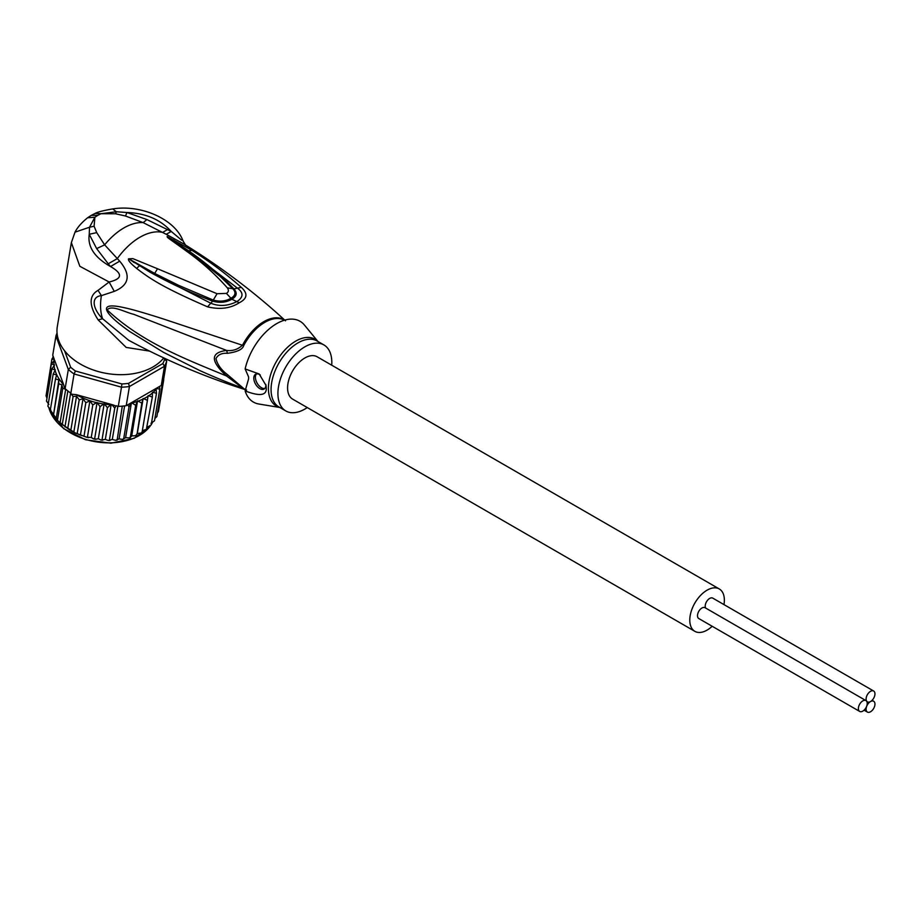 <?xml version="1.0" encoding="UTF-8"?>
<svg xmlns="http://www.w3.org/2000/svg" width="921" height="921" viewBox="0 0 921 921"><rect width="100%" height="100%" fill="white"/><g stroke="black" fill="none" stroke-linecap="round" stroke-linejoin="round"><path stroke-width="1.38" d="M859.673 711.426L698.797 618.544A6.251 3.615 -60 0 1 697.496 615.677A6.251 3.615 -60 0 1 700.236 609.38A6.251 3.615 -60 0 1 705.049 607.699L865.936 700.582A6.251 3.615 120 0 0 861.112 702.263A6.251 3.615 120 0 0 858.384 708.56A6.251 3.615 120 0 0 859.673 711.426A6.251 3.615 120 0 0 864.497 709.746A6.251 3.615 120 0 0 867.225 703.448A6.251 3.615 120 0 0 865.936 700.582M870.529 701.549A6.251 3.615 120 0 0 874.95 693.881A6.251 3.615 120 0 0 873.649 691.015A6.251 3.615 120 0 0 868.837 692.696A6.251 3.615 120 0 0 866.097 698.993A6.251 3.615 120 0 0 867.398 701.86A6.251 3.615 120 0 0 870.529 701.549A6.251 3.615 120 0 0 866.097 709.205A6.251 3.615 120 0 0 867.398 712.071A6.251 3.615 120 0 0 872.222 710.402A6.251 3.615 120 0 0 874.95 704.105A6.251 3.615 120 0 0 873.649 701.238A6.251 3.615 120 0 0 870.529 701.549M705.647 608.044A6.251 3.615 -60 0 1 705.221 606.11A6.251 3.615 -60 0 1 707.95 599.813A6.251 3.615 -60 0 1 712.773 598.132L873.649 691.015M694.848 631.334L292.648 399.127A24.453 14.126 -60 0 1 287.582 387.925A24.453 14.126 -60 0 1 298.254 363.311A24.453 14.126 -60 0 1 317.1 356.761L719.301 588.968A24.453 14.126 120 0 0 700.455 595.519A24.453 14.126 120 0 0 689.783 620.132A24.453 14.126 120 0 0 694.848 631.334A24.453 14.126 120 0 0 712.186 626.268M723.975 604.602A24.453 14.126 120 0 0 724.367 600.17A24.453 14.126 120 0 0 719.301 588.968M75.453 371.002L121.883 383.953L121.503 387.188L74.071 373.961A56.883 38.037 -170.5 0 1 71.09 371.773A56.883 38.037 -170.5 0 1 68.327 369.471L70.664 367.26A54.604 36.518 -170.5 0 0 75.453 371.002L74.071 373.961L70.859 393.14A56.883 38.037 -170.5 0 1 67.878 390.965L62.294 424.328L60.026 423.119L54.362 417.328L50.574 411.906L50.759 409.88L47.915 406.288M62.778 388.386L57.47 420.091L56.1 419.147L61.857 384.759L62.778 388.386L65.115 388.65L68.327 369.471L55.951 335.992L57.321 335.209M58.725 383.827L53.418 415.521L58.829 379.832L58.725 383.827L61.857 384.759M50.574 411.906L50.241 411.169M47.88 406.207L53.188 374.053L56.63 374.859L55.502 379.026L58.829 379.832M147.418 400.013L148.154 395.616L152.345 397.043L152.46 392.254L156.489 393.279L156.017 388.489L130.31 403.34A54.604 36.518 9.5 0 0 131.012 403.179L129.021 406.875L123.713 438.569L122.551 439.432L119.085 438.88L115.516 440.296L112.293 439.455L108.287 440.491L105.328 439.409L100.988 440.031L98.317 438.73L104.188 403.697L100.032 406.656L94.713 438.35L93.643 438.914L91.237 437.521L86.229 437.084L75.246 432.928L62.087 424.454M121.883 383.953A54.604 36.518 9.5 0 0 128.503 383.389L129.435 386.521L164.491 366.27L162.821 363.576A54.604 36.518 9.5 0 0 164.64 359.271L166.678 361.113L165.849 358.891M118.291 406.368L121.503 387.188A56.883 38.037 9.5 0 0 129.435 386.521L126.223 405.701A56.883 38.037 -170.5 0 1 122.297 406.138A56.883 38.037 -170.5 0 1 118.291 406.368L116.081 405.758L114.768 408.084L109.449 439.778L110.025 440.503L108.287 440.491M161.279 385.462L164.491 366.27A56.883 38.037 9.5 0 0 166.678 361.113L163.466 380.292A56.883 38.037 -170.5 0 1 162.51 382.917A56.883 38.037 -170.5 0 1 161.279 385.462L156.017 388.489M57.044 333.034A56.883 38.037 9.5 0 0 55.951 335.992L52.739 355.184L54.189 359.086A54.604 36.518 9.5 0 0 54.12 359.604L54.189 359.086M128.503 383.389L162.821 363.576M164.64 359.271L164.214 358.131M64.562 350.751L70.664 367.26M67.878 390.965A56.883 38.037 -170.5 0 1 65.115 388.65M70.859 393.14L71.366 394.176L76.397 394.683A54.604 36.518 9.5 0 0 96.463 402.615L92.791 404.987L87.483 436.681M104.188 403.697L107.389 407.704L111.176 404.388L76.397 394.683M111.268 404.411L111.994 404.803A54.604 36.518 9.5 0 0 112.753 404.826L111.176 404.388M112.753 404.826L116.023 406.057M111.994 404.803L114.768 408.084M126.223 405.701L130.31 403.34M127.812 405.056L129.021 406.875M131.484 402.661L135.675 405.298L137.551 400.865L141.846 403.11L143.146 398.505L147.429 400.336L142.122 432.03L141.316 432.974L137.287 433.538L135.56 435.76L131.691 435.898L129.274 437.912L125.59 437.682L122.551 439.432M156.086 388.455L159.805 389.099L159.598 386.705M162.833 379.038L163.731 379.809L163.685 378.957M54.581 360.146L51.38 363.956L54.569 364.946L51.806 368.999L55.283 369.839L53.188 374.053M55.007 370.23A54.604 36.518 9.5 0 0 63.676 384.748L54.604 360.203M63.676 384.748L64.804 389.053M53.268 357.049L51.91 359.006L54.12 359.604M60.026 423.119L65.713 389.18M64.942 426.964L70.641 392.991M71.366 394.176L73.116 396.467L67.809 428.161M75.246 432.928L70.779 430.614L76.535 396.226L79.229 399.841L73.922 431.535M73.116 396.467L76.535 396.226M77.191 433.584L83.028 398.724L85.826 402.696L80.518 434.39M79.229 399.841L83.028 398.724M84.053 435.875L89.913 400.854L92.791 404.987M85.826 402.696L89.913 400.854M55.502 379.026L50.195 410.72M91.237 437.521L97.096 402.489L100.032 406.656M97.096 402.489L96.463 402.615M107.389 407.704L102.081 439.398L102.772 440.203L100.988 440.031M105.328 439.409L111.199 404.388M112.293 439.455L117.853 406.253M122.297 406.138L117.128 440.157L115.516 440.296M119.085 438.88L124.611 405.908M125.59 437.682L131.45 402.684M135.675 405.298L130.368 436.991L131.358 436.462M131.691 435.898L137.551 400.865M141.846 403.11L137.068 434.148M137.287 433.538L143.146 398.505M142.191 431.281L142.122 432.03M146.807 429.221L142.352 430.648M146.623 427.931L152.345 397.043M156.489 393.279L151.182 424.972L147.291 427.183M159.805 389.099L154.498 420.793L150.986 423.292M156.858 416.534L154.889 418.491M162.51 382.917L156.927 416.28M158.4 411.595L157.468 413.08M163.731 379.809L158.424 411.503M53.096 356.128L52.877 357.429M51.91 359.006L46.706 391.805M51.38 363.956L46.073 395.65M46.925 398.091L46.05 395.834M51.806 368.999L46.499 401.096M48.917 404.469L46.487 401.049M98.317 438.73L95.508 439.259L94.713 438.35M227.452 353.307C221.8 352.927 217.966 354.7 215.963 358.626C217.379 364.566 221.213 369.897 227.452 374.617L243.662 388.478A7.967 6.493 -53.4 0 0 242.591 388.006C230.377 383.7 216.136 377.898 199.88 370.599L163.443 352.306L129.585 331.456C121.123 325.539 114.457 319.829 113.202 318.459C109.553 315.028 107.366 312.173 106.652 309.917C105.431 305.473 111.383 304.747 124.519 307.752C132.048 309.318 145.173 313.117 163.926 319.15L243.662 345.663C242.568 349.45 237.169 351.995 227.452 353.307L226.589 350.429C210.31 352.547 210.31 361.078 226.589 376.01C184.799 358.695 141.604 342.301 107.17 309.905C111.568 304.506 124.934 312.265 133.718 314.303L226.589 350.429C232.702 351.2 238.044 349.404 242.591 345.053A39.948 23.06 120 0 1 263.843 321.648A39.948 23.06 120 0 1 264.154 321.464A39.948 23.06 120 0 1 284.612 320.151M119.684 261.15C131.196 274.93 129.401 285.015 114.285 291.381L109.127 281.999C122.481 278.856 122.942 273.698 110.52 266.549L119.684 261.15L104.637 244.848L96.717 232.633L89.245 234.268L96.647 248.601L104.637 244.848A55.744 32.177 120 0 1 123.886 227.936A55.744 32.177 120 0 1 143.135 222.617L166.206 234.291L171.283 231.47L146.934 219.566L143.135 222.617L125.509 216.009L115.609 213.787L116.334 211.749L100.999 213.707L115.609 213.787M307.257 407.554A38.106 22 -60 0 1 304.874 409.062A38.106 22 -60 0 1 285.821 410.95A38.106 22 -60 0 1 279.972 380.408A38.106 22 -60 0 1 304.874 346.826A38.106 22 -60 0 1 323.927 344.938A38.106 22 -60 0 1 331.71 365.2M264.822 388.443A8.531 4.927 60 0 1 258.605 385.254A8.531 4.927 60 0 1 255.405 377.242A8.531 4.927 60 0 1 256.441 373.938M260.286 374.974A8.531 4.927 -120 0 0 255.566 374.271A8.531 4.927 -120 0 0 253.793 378.174A8.531 4.927 -120 0 0 257.523 386.762A8.531 4.927 -120 0 0 264.097 389.042A8.531 4.927 -120 0 0 265.858 385.139A8.531 4.927 -120 0 0 265.835 384.437M317.929 341.472L304.46 325.067A46.637 26.928 120 0 0 276.714 323.605A46.637 26.928 120 0 0 245.136 368.941L259.181 373.984L266.054 385.508L266.25 387.729C266.94 395.535 259.906 396.594 245.136 390.907A46.637 26.928 120 0 0 258.882 404.02L279.823 407.485M245.136 390.907L248.578 378.957L248.578 376.908L245.136 368.941M227.452 374.617L226.589 376.01L242.591 388.006A39.948 23.06 120 0 0 245.539 389.664M189.922 252.239L184.684 248.52L190.359 252.561L186.928 251.479C167.841 237.572 167.219 237.791 167.138 236.513L191.994 250.362C208.687 261.161 221.915 270.314 241.325 287.364L233.888 288.883C224.471 278.568 205.809 262.704 188.632 250.823L237.169 287.951C243.639 292.59 243.593 297.115 237.054 301.501C228.028 306.094 219.256 306.658 210.748 303.205L149.939 272.156L128.963 258.916L154.705 273.433L128.963 258.916L134.282 262.623M186.928 251.479C202.021 262.289 215.468 274.4 227.291 287.824C228.961 290.138 228.673 291.992 226.428 293.396L217.057 293.73L157.503 268.748L154.705 273.433L178.893 285.464L213.246 300.062C219.762 301.904 225.633 301.328 230.86 298.323C235.546 295.595 236.202 292.406 232.84 288.745L233.888 288.883C237.491 292.924 236.812 296.378 231.827 299.233C226.267 302.502 219.877 303.136 212.624 301.155C194.768 294.064 178.098 287.686 149.939 272.156M174.057 239.771L172.641 240.024L167.449 236.743L188.632 250.823L191.994 250.362M188.632 251.318L186.917 250.086M227.291 287.824L232.84 288.745L219.958 276.185M183.924 244.053L183.67 243.892C217.621 264.788 249.292 288.342 278.672 314.579L284.704 320.128M241.325 287.364C248.083 293.557 247.369 298.692 239.207 302.767C230.538 308.42 219.992 309.778 207.582 306.843L212.624 301.155L217.057 293.73M146.934 219.566L126.925 212.509L116.334 211.749L112.707 208.929C141.293 204.278 175.255 219.279 183.164 241.21L185.674 245.251M96.647 248.601L108.229 263.763L117.278 258.628A55.744 32.177 -60 0 1 139.969 237.227A55.744 32.177 -60 0 1 162.672 232.426L167.518 229.536M157.503 268.748L132.9 258.64L128.549 258.801C127.777 260.183 130.46 263.383 136.619 268.402C150.25 278.89 162.867 287.398 207.582 306.843M183.67 243.892L166.206 234.291M181.621 240.151L171.283 231.47C160.312 219.463 145.53 213.142 126.925 212.509L125.509 216.009M94.092 226.209L94.898 217.229L89.51 227.245L94.092 226.209L96.717 232.633M97.891 215.295L100.999 213.707L95.128 213.419L91.248 215.376L97.891 215.295L94.898 217.229L87.622 217.759C81.612 222.617 77.399 227.429 75.004 232.173L89.51 227.245L89.245 234.268C87.403 246.713 94.495 257.466 110.52 266.549L108.229 263.763M246.609 390.044C205.97 377.357 166.643 360.756 128.641 340.252L102.576 318.724C92.848 309.042 90.431 296.723 101.402 295.629L114.285 291.381M149.582 351.097L126.177 347.424L98.156 319.909C88.853 305.507 88.819 295.664 98.04 290.368L109.127 281.999L79.828 266.284L71.366 242.637L75.004 232.173M71.366 242.637L57.309 326.61A56.883 38.037 9.5 0 0 88.738 368.227A56.883 38.037 9.5 0 0 153.013 366.938A56.883 38.037 9.5 0 0 163.765 357.924M150.019 426.296A54.04 36.138 -170.5 0 1 63.664 428.323A54.04 36.138 -170.5 0 1 63.468 428.161A54.04 36.138 -170.5 0 1 49.009 408.164M152.241 422.854A54.04 36.138 -170.5 0 1 151.263 424.512M144.09 398.54A54.604 36.518 9.5 0 0 146.094 397.458A54.604 36.518 9.5 0 0 148.062 396.249M104.902 404.181A54.604 36.518 9.5 0 0 110.474 404.722M132.382 402.857A54.604 36.518 9.5 0 0 137.217 401.441M138.495 400.98A54.604 36.518 9.5 0 0 142.939 399.115M149.075 395.57A54.604 36.518 9.5 0 0 152.495 392.899M153.358 392.127A54.604 36.518 9.5 0 0 156.167 389.123M54.005 360.629A54.604 36.518 9.5 0 0 53.959 364.394M97.603 402.88A54.604 36.518 9.5 0 0 103.382 403.962M54.051 365.441A54.604 36.518 9.5 0 0 54.788 369.436M243.662 388.478A39.81 22.99 120 0 0 244.951 389.318L245.619 389.71M284.474 320.197A39.81 22.99 120 0 0 265.156 322.154A39.81 22.99 120 0 0 264.857 322.327A39.81 22.99 120 0 0 243.662 345.663M323.927 344.938L317.066 340.977A38.106 22 120 0 0 298.013 342.865A38.106 22 120 0 0 297.621 343.096A38.106 22 120 0 0 273.042 376.701A38.106 22 120 0 0 278.959 406.978L285.821 410.95M279.673 407.404A38.59 22.277 -60 0 1 269.68 378.151A38.59 22.277 -60 0 1 295.307 341.369A38.59 22.277 -60 0 1 295.699 341.138A38.59 22.277 -60 0 1 317.791 341.392M239.207 302.767L231.827 299.233L226.428 293.396M136.619 268.402L139.37 265.858M98.156 319.909L102.576 318.724A55.744 32.177 -60 0 1 101.402 295.629L98.04 290.368M866.799 701.514L867.398 701.86M872.072 700.328L873.649 701.238M864.082 710.16L867.398 712.071M150.169 426.193L134.247 438.281L110.957 443.185L85.538 439.743L63.572 428.599L48.928 408.061M151.24 424.639L152.299 422.831M69.731 430.049L56.78 420.045M54.362 417.328L53.234 415.889M130.494 437.556L129.274 437.912M136.538 435.345L135.56 435.76M142.03 432.559L141.316 432.974M88.37 437.694L86.229 437.084M81.566 435.552L78.964 434.551M95.508 439.259L93.643 438.914M190.129 252.389L220.649 276.807M278.672 314.579L285.51 320.83M112.707 208.929C103.428 210.518 97.568 212.014 95.128 213.419M91.248 215.376L87.622 217.759"/></g></svg>
